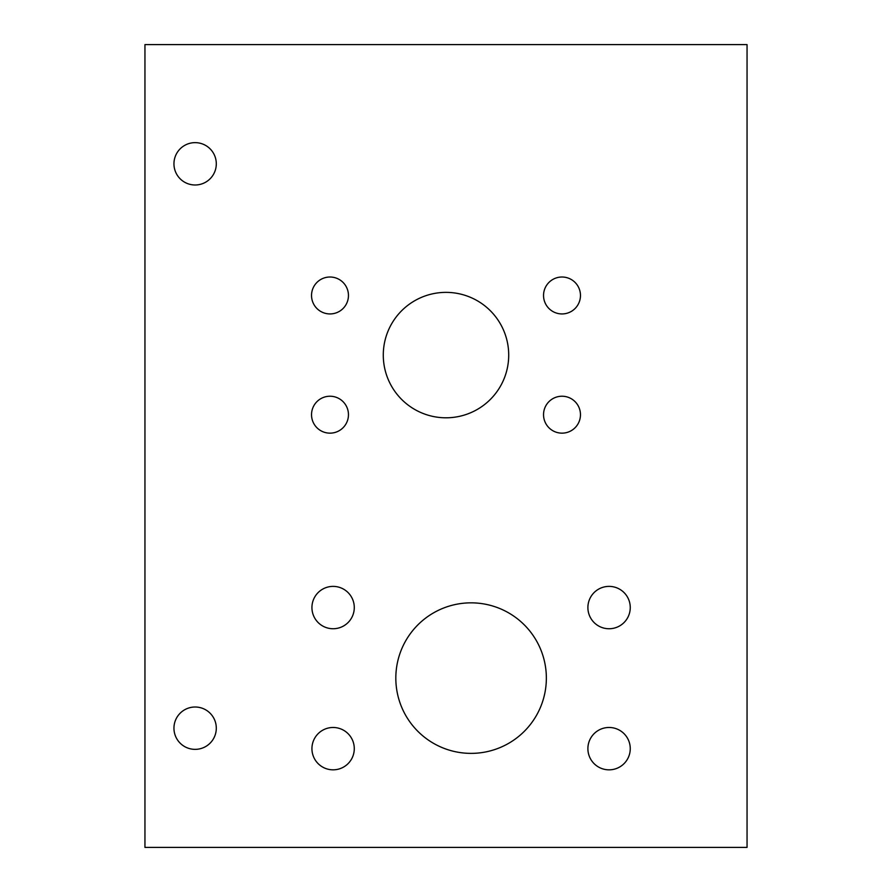 <?xml version="1.0" encoding="UTF-8"?>
<svg xmlns="http://www.w3.org/2000/svg" width="892" height="892" viewBox="0 0 892 892"><rect width="100%" height="100%" fill="white"/><g stroke="black" fill="none" stroke-linecap="round" stroke-linejoin="round"><path stroke-width="1.34" d="M173.951 728.184A21.174 21.174 0 0 1 205.706 709.842A21.174 21.174 0 0 1 205.706 746.526A21.174 21.174 0 0 1 173.951 728.184M173.951 163.816A21.174 21.174 0 0 1 205.706 145.474A21.174 21.174 0 0 1 205.706 182.158A21.174 21.174 0 0 1 173.951 163.816M311.932 748.656A21.174 21.174 0 0 1 343.688 730.314A21.174 21.174 0 0 1 343.688 766.997A21.174 21.174 0 0 1 311.932 748.656M587.895 748.656A21.174 21.174 0 0 1 619.661 730.314A21.174 21.174 0 0 1 619.661 766.997A21.174 21.174 0 0 1 587.895 748.656M587.895 607.563A21.174 21.174 0 0 1 619.661 589.222A21.174 21.174 0 0 1 619.661 625.905A21.174 21.174 0 0 1 587.895 607.563M311.932 607.563A21.174 21.174 0 0 1 343.688 589.222A21.174 21.174 0 0 1 343.688 625.905A21.174 21.174 0 0 1 311.932 607.563M395.825 678.11A75.263 75.263 0 0 1 508.719 612.927A75.263 75.263 0 0 1 508.719 743.292A75.263 75.263 0 0 1 395.825 678.11M543.54 414.691A18.464 18.464 0 0 1 571.237 398.702A18.464 18.464 0 0 1 571.237 430.68A18.464 18.464 0 0 1 543.54 414.691M543.54 295.475A18.464 18.464 0 0 1 571.237 279.486A18.464 18.464 0 0 1 571.237 311.464A18.464 18.464 0 0 1 543.54 295.475M311.531 295.475A18.464 18.464 0 0 1 339.228 279.486A18.464 18.464 0 0 1 339.228 311.464A18.464 18.464 0 0 1 311.531 295.475M311.531 414.691A18.464 18.464 0 0 1 339.228 398.702A18.464 18.464 0 0 1 339.228 430.68A18.464 18.464 0 0 1 311.531 414.691M383.281 355.083A62.719 62.719 0 0 1 477.354 300.771A62.719 62.719 0 0 1 477.365 409.395A62.719 62.719 0 0 1 383.281 355.083M144.95 847.4L747.05 847.4L747.05 44.6L144.95 44.6L144.95 847.4"/></g></svg>
